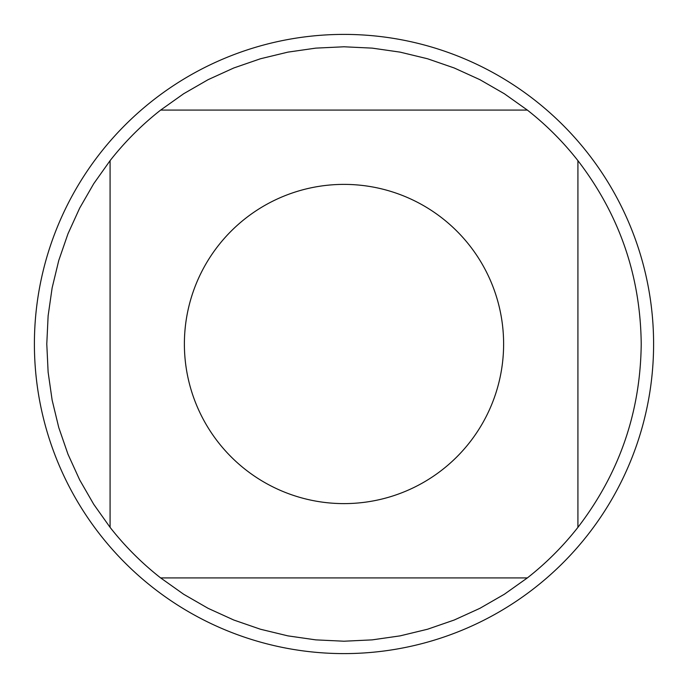 <?xml version="1.0" encoding="UTF-8"?>
<svg xmlns="http://www.w3.org/2000/svg" width="688" height="688" viewBox="0 0 688 688"><rect width="100%" height="100%" fill="white"/><g stroke="black" fill="none" stroke-linecap="round" stroke-linejoin="round"><path stroke-width="1.03" d="M218.38 245.53A159.616 159.616 0 0 0 291.918 494.878A159.616 159.616 0 0 0 503.616 344A159.616 159.616 0 0 0 218.38 245.53M110.08 160.648L110.08 527.352A297.216 297.216 0 0 0 160.648 577.92L527.352 577.92A297.216 297.216 0 0 0 577.92 527.352L577.92 160.648A297.216 297.216 0 0 0 527.352 110.08L160.648 110.08A297.216 297.216 0 0 0 110.08 160.648L93.749 183.653L79.67 208.111L67.974 233.791L58.764 260.46L52.133 287.885L48.126 315.818L46.784 344L48.126 372.182L52.133 400.115L58.764 427.54L67.974 454.209L79.67 479.889L93.749 504.347L110.08 527.352M577.92 527.352C619.406 473.275 640.502 412.155 641.216 344C640.502 275.845 619.406 214.725 577.92 160.648M160.648 577.92L183.653 594.251L208.111 608.33L233.791 620.026L260.46 629.236L287.885 635.867L315.818 639.874L344 641.216L372.182 639.874L400.115 635.867L427.54 629.236L454.209 620.026L479.889 608.33L504.347 594.251L527.352 577.92M527.352 110.08L504.347 93.749L479.889 79.67L454.209 67.974L427.54 58.764L400.115 52.133L372.182 48.126L344 46.784L315.818 48.126L287.885 52.133L260.46 58.764L233.791 67.974L208.111 79.67L183.653 93.749L160.648 110.08M653.6 344A309.6 309.6 0 0 1 344 653.6A309.6 309.6 0 0 1 34.4 344A309.6 309.6 0 0 1 344 34.4A309.6 309.6 0 0 1 653.6 344"/></g></svg>
